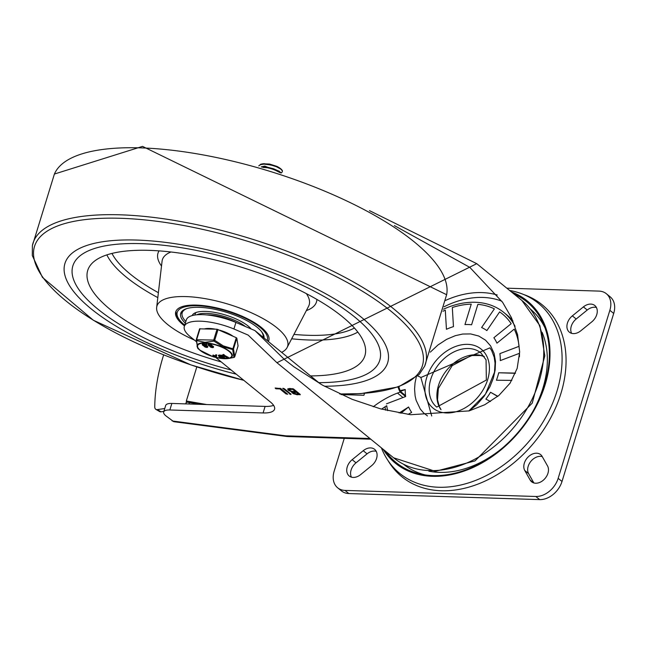 <?xml version="1.0" encoding="UTF-8"?>
<svg xmlns="http://www.w3.org/2000/svg" width="646" height="646" viewBox="0 0 646 646"><rect width="100%" height="100%" fill="white"/><g stroke="black" fill="none" stroke-linecap="round" stroke-linejoin="round"><path stroke-width="0.97" d="M572.348 315.87A11.394 8.309 -50.8 0 0 569.368 332.173A11.394 8.309 -50.8 0 0 580.786 330.8L591.841 321.821A11.394 8.309 -50.8 0 0 594.821 305.526A11.394 8.309 -50.8 0 0 583.403 306.89L572.348 315.87L576.192 319.011A11.394 8.309 -50.8 0 0 571.621 333.336M596.411 307.496A11.394 8.309 -50.8 0 0 587.246 310.023L576.192 319.011M542.139 456.407A11.394 8.309 -50.8 0 0 540.654 454.631A11.394 8.309 -50.8 0 0 528.073 457.045A11.394 8.309 -50.8 0 0 524.77 470.514L530.14 480.018A11.394 8.309 -50.8 0 0 531.626 481.795A11.394 8.309 -50.8 0 0 544.207 479.38A11.394 8.309 -50.8 0 0 547.517 465.903L542.139 456.407M542.252 456.601A11.394 8.309 -50.8 0 0 530.778 461.462A11.394 8.309 -50.8 0 0 528.614 473.655L533.879 482.958M371.66 465.645A11.394 8.309 -50.8 0 0 374.64 449.35A11.394 8.309 -50.8 0 0 363.222 450.714L352.167 459.694A11.394 8.309 -50.8 0 0 349.187 475.989A11.394 8.309 -50.8 0 0 360.605 474.624L371.66 465.645M376.238 451.32A11.394 8.309 -50.8 0 0 367.073 453.847L356.019 462.827A11.394 8.309 -50.8 0 0 351.44 477.16M506.811 288.173L599.003 291.104A20.712 15.1 129.2 0 1 606.352 293.72L610.195 296.853A20.712 15.1 129.2 0 1 613.7 313.439L562.004 481.472A20.712 15.1 129.2 0 1 539.668 499.616L348.848 493.552A20.712 15.1 129.2 0 1 341.508 490.936L337.656 487.803A20.712 15.1 129.2 0 1 334.152 471.217L344.261 438.351M606.352 293.72A20.712 15.1 129.2 0 1 609.856 310.306L558.16 478.339A20.712 15.1 129.2 0 1 535.825 496.483L345.004 490.411A20.712 15.1 129.2 0 1 337.656 487.803M443.487 309.208A80.79 58.891 129.2 0 1 503.815 312.454L507.11 315.143A80.79 58.891 129.2 0 1 512.9 320.852M503.815 312.454A80.79 58.891 129.2 0 1 515.064 326.319M385.614 410.153A80.79 58.891 129.2 0 1 385.016 406.81M511.85 380.373L496.419 380.236A56.081 40.884 -50.8 0 0 497.686 376.505A56.081 40.884 -50.8 0 0 498.712 372.766L515.476 373.105M416.347 376.78L415.063 382.795L414.579 388.997L415.103 395.853L416.121 400.302L420.312 409.096L423.647 412.972L427.466 415.935M469.343 410.84L477.023 404.469L484.056 396.369L489.926 386.72L493.358 378.128L495.151 369.988L495.506 361.364L494.093 353.386L490.589 345.868L485.509 340.159L478.743 336.025L470.668 333.934L462.714 334.039L455.341 335.67L446.661 339.32L437.948 345.004L430.301 352.151M442.995 311.235A78.723 57.381 129.2 0 1 445.304 310.185L446.443 329.298A56.081 40.884 -50.8 0 1 453.46 326.634L452.313 307.528A78.723 57.381 129.2 0 1 471.249 304.129L464.958 324.567A56.081 40.884 -50.8 0 1 471.596 324.776L477.878 304.339A78.723 57.381 129.2 0 1 494.376 308.861L481.609 327.53A56.081 40.884 -50.8 0 1 486.866 330.582L499.624 311.913A78.723 57.381 129.2 0 1 511.172 323.686L493.875 337.729A56.081 40.884 -50.8 0 1 496.944 343.163L514.24 329.113A78.723 57.381 129.2 0 1 519.069 346.329L499.883 353.62A56.081 40.884 -50.8 0 1 500.295 360.597L519.489 353.305A78.723 57.381 129.2 0 1 519.424 356.794M400.124 390.628L405.236 389.562A56.081 40.884 -50.8 0 0 405.656 396.539L386.461 403.831M387.648 410.638A78.723 57.381 129.2 0 1 386.712 405.72A82.866 60.401 -50.8 0 0 381.616 409.136M399.131 413.004L408.595 406.996A56.081 40.884 -50.8 0 0 411.663 412.431L408.046 414.393M490.467 401.521L485.889 399.091A56.081 40.884 -50.8 0 0 490.548 392.275L497.872 396.297M388.068 460.63A110.959 80.887 -50.8 0 0 534.702 441.864A110.959 80.887 -50.8 0 0 523.518 294.463M431.714 415.984L420.869 377.506L489.918 347.839L491.63 350.495L494.198 357.214L495.046 363.141L494.489 372.282L485.477 394.133L468.818 410.993M400.835 413.303L408.595 406.996M490.548 392.275L497.703 396.434M498.712 372.766L515.403 373.299M499.883 353.62L519.069 346.329M493.875 337.729L511.172 323.686M481.609 327.53L494.376 308.861M464.958 324.567L471.249 304.129M446.443 329.298L445.304 310.185M400.455 391.379L405.236 389.562M381.382 447.848A109.731 79.991 -50.8 0 0 531.077 438.909A109.731 79.991 -50.8 0 0 509.654 290.49M385.783 451.433A103.578 75.501 -50.8 0 0 520.087 429.953A103.578 75.501 -50.8 0 0 514.046 294.075M383.086 449.236A104.555 76.22 -50.8 0 0 520.45 430.252A104.555 76.22 -50.8 0 0 511.349 291.879M171.852 403.443L265.102 406.407L263.092 412.947L169.841 409.976L171.852 403.443A14.503 4.829 -162.9 0 0 165.691 405.454L163.68 411.986A14.503 4.829 -162.9 0 0 165.925 415.879L173.742 421.685L287.212 436.526L370.764 439.191M265.102 406.407A26.93 8.963 -162.9 0 0 273.605 405.349M394.375 225.591L469.803 267.363L502.596 302.304L511.479 317.719L517.575 334.636L519.667 351.941L517.155 368.422L510.057 383.183L498.857 395.489L484.71 404.751L469.19 410.888L410.703 414.724L380.542 408.853L352.159 399.325L322.612 385.218L293.857 366.767L284.288 359.354L254.928 330.59A2167.112 721.477 -162.9 0 1 235.935 322.451A37.912 12.621 -162.9 0 0 186.331 319.907L184.32 326.44A37.912 12.621 -162.9 0 0 190.19 336.623L196.174 341.5M254.928 330.59L320.505 384.039M369.932 438.513L285.887 435.84L287.212 436.526M235.935 322.451L233.925 328.984A2167.112 721.477 -162.9 0 0 248.137 335.08L276.948 362.721L476.756 263.673L369.472 210.636M233.925 328.984A37.912 12.621 -162.9 0 0 184.32 326.44M263.092 412.947A26.93 8.963 -162.9 0 0 274.542 409.217A26.93 8.963 -162.9 0 0 270.375 401.982L215.909 357.585M169.841 409.976A14.503 4.829 -162.9 0 0 163.68 411.986M297.225 394.754L293.268 393.68L291.701 392.348L291.879 391.904L288.334 390.281L287.648 389.094L289.537 388.48L293.559 388.981L300.301 394.48L297.225 394.754L297.451 394.02M300.301 394.48L300.059 394.843L300.196 394.391M282.98 388.278L284.313 388.69L291.063 394.181L290.813 394.545L282.73 388.399M291.063 394.181L290.813 394.545L290.95 394.1M287.583 394.076L286.146 394.028L279.871 388.916L275.915 388.787L275.115 388.02L280.84 388.577L287.728 394.31M275.915 388.787L276.157 388.052M279.871 388.916L280.081 388.23M295.392 391.605L292.59 389.32L289.376 389.619L290.482 390.773L292.355 391.419L295.392 391.605L295.666 390.701M292.59 389.32L292.8 388.634M289.82 388.488L289.376 389.619M298.387 394.044L296.336 392.372L293.413 392.574L296.28 393.979L298.387 394.044L298.662 393.139M296.336 392.372L296.611 391.468M296.579 391.444L295.448 391.403M293.76 391.549L293.413 392.574M291.879 391.904L292.049 391.347M289.4 389.877L288.027 388.698M299.574 393.882L298.444 393.85M293.405 392.671L292.008 391.476M196.82 366.896L186.323 401.005L187.065 402.2L201.528 404.388M206.768 404.558L186.323 401.005M398.089 387.027A35.683 26.01 -50.8 0 0 400.157 392.065L405.656 396.539A35.683 26.01 -50.8 0 1 404.889 395.053L400.488 391.468A35.683 26.01 129.2 0 1 398.889 386.744M364.497 393.374L363.908 395.287L341.096 394.561M400.157 392.065L397.5 393.075A82.866 60.401 -50.8 0 0 373.267 406.778M155.896 409.386L159.659 411.575A6.218 3.359 -59.8 0 0 161.064 411.809L157.301 409.612A6.218 3.359 120.2 0 1 155.896 409.386A6.218 3.359 120.2 0 1 154.757 406.746A145.407 78.602 120.2 0 1 163.656 354.856M189.003 403.992L189.528 402.305M163.858 411.397L161.064 411.809M157.301 409.612L164.746 408.522M185.741 403.887L186.524 401.336M186.637 401.505L185.903 403.895M236.25 374.171A168.832 56.21 17.1 0 1 72.497 290.03A168.832 56.21 17.1 0 1 136.726 240.062A168.832 56.21 17.1 0 1 358.57 315.022A168.832 56.21 17.1 0 1 324.454 386.235M141.119 243.647A160.547 53.448 17.1 0 1 306.131 287.09A160.547 53.448 17.1 0 1 379.759 360.29A160.547 53.448 17.1 0 1 318.793 382.642A160.547 53.448 17.1 0 0 379.759 360.29A160.547 53.448 17.1 0 0 306.131 287.09A160.547 53.448 17.1 0 0 141.119 243.647A160.547 53.448 17.1 0 0 72.861 265.877A160.547 53.448 17.1 0 1 141.119 243.647M231.131 369.996A160.547 53.448 17.1 0 1 72.861 265.877A160.547 53.448 17.1 0 0 231.131 369.996M221.231 361.921A145.011 48.28 17.1 0 1 89.148 267.137A145.011 48.28 17.1 0 1 149.363 250.365A145.011 48.28 17.1 0 1 293.922 287.454A145.011 48.28 17.1 0 1 365.579 352.175A145.011 48.28 17.1 0 1 310.532 375.907M194.398 340.054A68.363 22.755 17.1 0 1 156.663 307.423A68.363 22.755 17.1 0 1 186.016 296.587A68.363 22.755 17.1 0 1 257.98 315.926A68.363 22.755 17.1 0 1 287.099 347.548A68.363 22.755 17.1 0 1 281.648 352.361M184.498 325.867A48.684 16.207 17.1 0 1 175.76 311.84A48.684 16.207 17.1 0 1 196.457 305.098A48.684 16.207 17.1 0 1 246.489 318.268A48.684 16.207 17.1 0 1 268.817 340.466A48.684 16.207 17.1 0 1 268.356 341.532M196.731 314.796A29.522 9.827 17.1 0 1 245.496 326.561M185.321 323.186A43.5 14.487 17.1 0 1 180.71 313.358A43.5 14.487 17.1 0 1 225.196 311.905A43.5 14.487 17.1 0 1 264.053 338.028M264.077 337.22A43.5 14.487 17.1 0 1 263.673 337.713M181.978 313.988A43.5 14.487 17.1 0 1 181.502 311.816M263.689 335.298A42.256 14.067 17.1 0 1 263.681 335.314L263.092 337.236M182.899 310.46A42.256 14.067 17.1 0 1 182.907 310.443L182.18 312.793A42.256 14.067 17.1 0 1 187.106 308.489M261.315 331.317A42.256 14.067 17.1 0 1 263.075 337.228M185.838 321.514A42.256 14.067 17.1 0 1 182.18 312.793M192.726 315.442A31.904 10.619 17.1 0 1 192.645 314.739M192.169 315.587A31.904 10.619 17.1 0 1 205.646 311.42A31.904 10.619 17.1 0 1 251.173 328.984M194.826 315.03L195.076 314.206A29.522 9.827 17.1 0 1 196.344 312.398M237.09 322.952A25.897 8.624 -162.9 0 0 208.545 314.957A25.897 8.624 -162.9 0 0 206.768 314.941M258.788 165.828L260.629 164.641L263.996 164.141L270.763 164.932L276.456 166.733L280.744 169.066L282.496 170.988A12.258 4.078 -162.9 0 0 276.811 166.353L264.141 163.672L260.911 164.124L258.771 165.885M263.027 167.403L267.339 167.734L273.226 169.171L280.259 172.748M281.171 173.047L278.547 170.98L273.597 168.776L267.719 167.298L261.727 167.023M280.299 172.191L264.763 166.111L261.25 166.886M280.396 172.272L279.04 171.109L264.561 166.757L261.751 167.023M262.744 163.761L269.543 164.044L276.811 166.353M282.496 170.988L282.076 172.224L281.002 172.853M232.931 336.186A18.387 6.121 -162.9 0 0 219.616 330.187M215.328 329.169A18.387 6.121 -162.9 0 0 204.725 328.838M238.059 345.933L236.84 338.141L236.291 337.697L217.04 329.226L199.59 328.83L196.287 339.618M217.04 329.226L213.705 340.071L214.698 340.313L218.033 329.476M199.59 328.83L196.255 339.667A1.034 1.034 0 0 0 196.214 339.941L196.214 339.941A1.034 0.832 1.9 0 1 196.255 339.731L213.705 340.071A1.034 0.501 75.1 0 0 213.971 341.136L214.698 340.313L223.306 345.876L233.505 348.985L236.84 338.141M216.305 357.537A18.371 6.113 -162.9 0 0 224.671 358.716A18.371 6.113 -162.9 0 0 227.521 358.611A18.371 6.113 -162.9 0 0 229.427 351.238A18.371 6.113 -162.9 0 0 205.194 342.832A18.371 6.113 -162.9 0 0 199.711 350.059L197.733 348.364L196.214 339.941A1.034 0.832 1.9 0 0 196.554 340.579A1.034 0.694 -68.4 0 1 196.699 339.53L200.034 328.685M238.091 345.828L234.724 356.778M236.291 337.697L232.956 348.533A1.034 0.428 97.7 0 1 232.673 349.559A1.034 0.832 1.9 0 0 233.505 348.985L234.756 356.665A1.034 1.026 126 0 1 233.957 357.432A1.034 0.501 75.1 0 0 234.03 357.416A1.034 0.501 75.1 0 0 234.102 357.383M197.838 348.452L196.554 340.579L204.911 342.315L213.971 341.136L222.83 346.789L232.673 349.559L233.957 357.432L228.393 358.514L234.03 357.424M207.988 344.746A1.865 0.622 17.1 0 1 209.344 344.544A1.865 0.622 17.1 0 1 211.266 345.335L211.638 345.642A1.833 0.614 17.1 0 1 211.928 346.143A1.833 0.614 17.1 0 1 211.904 346.191L211.864 346.24A15.472 5.152 -162.9 0 0 212.009 346.28A1.865 0.622 17.1 0 1 213.422 347.362A1.865 0.622 17.1 0 1 211.46 347.411A1.865 0.622 17.1 0 1 209.861 346.264A1.865 0.622 17.1 0 1 209.885 346.216L209.926 346.175A14.05 4.675 -162.9 0 0 209.78 346.127A1.841 0.614 17.1 0 1 208.65 345.545L208.278 345.239A1.865 0.622 17.1 0 1 207.988 344.746L208.133 344.278A1.865 0.622 17.1 0 1 209.49 344.084A1.865 0.622 17.1 0 1 211.404 344.867L211.783 345.174A1.833 0.614 17.1 0 1 212.074 345.675A1.833 0.614 17.1 0 1 212.05 345.731L211.936 346.078M212.041 345.78A15.472 5.152 -162.9 0 0 212.154 345.82A1.865 0.622 17.1 0 1 213.568 346.894L213.422 347.362M202.206 344.56A1.865 0.622 17.1 0 1 203.563 344.366A1.865 0.622 17.1 0 1 205.485 345.15L205.856 345.457A1.833 0.614 17.1 0 1 206.147 345.957A1.833 0.614 17.1 0 1 206.122 346.014L206.082 346.054A15.472 5.152 -162.9 0 0 206.227 346.103A1.865 0.622 17.1 0 1 207.641 347.177A1.865 0.622 17.1 0 1 205.678 347.225A1.865 0.622 17.1 0 1 204.079 346.086A1.865 0.622 17.1 0 1 204.104 346.03L204.144 345.99A14.05 4.675 -162.9 0 0 203.999 345.941A1.841 0.614 17.1 0 1 202.868 345.36L202.497 345.061A1.865 0.622 17.1 0 1 202.206 344.56L202.351 344.092A1.865 0.622 17.1 0 1 203.708 343.898A1.865 0.622 17.1 0 1 205.622 344.689L206.001 344.988A1.833 0.614 17.1 0 1 206.292 345.489A1.833 0.614 17.1 0 1 206.268 345.545L206.155 345.893M206.26 345.594A15.472 5.152 -162.9 0 0 206.373 345.634A1.865 0.622 17.1 0 1 207.786 346.716L207.641 347.177M205.743 344.576L206.615 344.132L205.888 344.108L206.801 344.286L205.937 344.73M213.14 356.786L216.297 357.545L216.571 355.413L215.707 355.163L215.578 356.196L213.164 355.817L215.538 356.495L215.457 357.141L213.172 356.487L213.317 356.027L215.514 356.657M213.358 355.348L215.635 355.712M215.853 354.686L215.707 355.155L215.853 354.686L216.717 354.945L216.297 357.545L228.393 358.514M218.728 355.575L219.26 355.001L221.901 355.348L224.961 358.078L224.816 358.546L221.756 355.809L219.115 355.47L218.582 356.035L220.617 357.86L224.655 358.716M223.71 354.929L228.353 357.383L228.401 357.981M228.369 358.102L223.791 355.744L224.073 355.211L222.822 355.034L223.363 355.898L227.78 358.005L228.514 357.634M223.5 355.429L222.967 354.573L224.105 355.09M222.789 354.719L222.644 355.187L222.789 354.719M224.073 355.211L224.219 354.743M219.753 355.865L221.513 357.44L223.282 357.795M223.936 355.276L223.791 355.744L223.564 355.389M219.26 355.001L218.582 356.035M219.398 355.857L221.223 355.954L223.847 358.312L221.368 357.908L219.543 355.849M215.845 357.569L216.442 357.085M213.438 355.082L213.212 355.817M211.008 346.321L212.558 346.377M205.226 346.135L206.777 346.191M203.45 344.689L205.048 345.36M206.631 346.66L205.089 346.603L206.785 346.918M203.595 345.384L203.07 344.819L205.283 345.699L203.595 345.384L203.74 344.916M206.227 346.103L206.373 345.634M209.231 344.867L210.83 345.545M212.413 346.837L210.871 346.789L212.566 347.104M210.539 345.311L211.064 345.876L208.852 345.004L210.539 345.311M212.009 346.28L212.154 345.82M587.246 310.023L583.403 306.89M528.614 473.655L524.77 470.514M533.669 482.893L530.14 480.018M367.073 453.847L363.222 450.714M356.019 462.827L352.167 459.694M348.848 493.552L345.004 490.411M562.004 481.472L558.16 478.339M535.825 496.483L539.668 499.616M609.856 310.306L613.7 313.439M484.225 356.527A34.957 25.485 -50.8 0 0 446.757 370.182A34.957 25.485 -50.8 0 0 440.935 409.637M487.657 379.63A38.066 27.746 -50.8 0 0 451.061 348.469A38.066 27.746 -50.8 0 0 432.78 407.892A38.066 27.746 -50.8 0 0 487.657 379.63M436.728 407.101A34.957 25.485 129.2 0 1 439.062 363.908A34.957 25.485 129.2 0 1 480.899 352.91L486.075 359.87L486.333 380.066L436.728 407.101M403.847 464.482A100.203 73.046 -50.8 0 0 425.141 474.931M545.006 327.893A100.203 73.046 -50.8 0 0 530.471 309.143M542.083 332.286A96.028 70.002 129.2 0 1 533.628 410.105M503.379 447.218A96.028 70.002 129.2 0 1 428.855 471.184M417.655 375.996A6.218 2.067 17.1 0 1 420.869 377.506M497.267 295.012A94.259 68.71 -50.8 0 0 445.465 300.463M285.887 435.84L172.151 420.958M476.756 263.673L521.847 300.43A101.503 73.991 129.2 0 1 515.072 425.859A101.503 73.991 129.2 0 1 393.584 457.788L277.287 362.995M444.06 306.769A90.634 66.07 129.2 0 1 501.845 301.214M286.146 394.028L286.42 393.123M289.618 394.141L289.892 393.236M290.482 389.255L290.708 388.521M294.229 392.308L294.455 391.573M397.5 393.075L402.498 397.145M243.817 380.332L190.853 364.893L93.355 320.246L42.426 277.36L32.3 255.55L32.397 245.577A205.315 68.355 17.1 0 1 120.285 214.811A205.315 68.355 17.1 0 1 334.248 271.821A205.315 68.355 17.1 0 1 424.632 366.242L419.101 374.551L398.59 386.849L360.977 393.616L339.853 393.987M243.776 380.3A202.917 67.555 17.1 0 1 44.146 279.072A202.917 67.555 17.1 0 1 120.802 218.3A202.917 67.555 17.1 0 1 389.796 310.258A202.917 67.555 17.1 0 1 339.699 393.915M140.876 147.877A205.315 68.355 17.1 0 1 348.913 201.988A205.315 68.355 17.1 0 1 446.636 294.713L142.532 146.384L54.401 174.049A205.315 68.355 17.1 0 1 140.876 147.877M357.819 332.092A137.412 45.745 17.1 0 1 291.661 338.787M157.81 297.612A137.412 45.745 17.1 0 1 106.856 254.887M354.42 328.015A133.359 44.396 17.1 0 1 293.946 334.402M158.383 292.695A133.359 44.396 17.1 0 1 111.96 253.426M306.398 293.655A76.793 25.565 17.1 0 1 308.594 306.285L287.099 347.548M156.663 307.423L162.073 261.21A76.793 25.565 17.1 0 1 170.988 251.997M316.879 299.421A82.914 27.6 17.1 0 1 306.341 310.605M161.508 266.047A82.914 27.6 17.1 0 1 159.077 250.874M184.732 325.108A47.126 15.69 17.1 0 1 212.074 307.48A47.126 15.69 17.1 0 1 267.137 340.539M212.865 356.043L212.728 356.503A17.846 5.943 17.1 0 1 200.058 343.704A17.846 5.943 17.1 0 1 228.975 351.343A17.846 5.943 17.1 0 1 224.881 358.627M221.836 358.449A17.846 5.943 17.1 0 1 216.313 357.488M223.468 354.388L223.33 354.856M221.901 355.348L221.756 355.809M221.312 355.13L221.166 355.599M222.313 357.739L222.167 358.207M221.513 357.44L221.368 357.908M216.717 354.945L216.571 355.413M205.485 345.15L205.622 344.689M205.856 345.457L206.001 344.988M209.377 345.57L209.522 345.101M211.266 345.335L211.404 344.867M211.638 345.642L211.783 345.174M212.744 356.576L199.711 350.059A18.371 6.113 -162.9 0 0 200.002 350.302A18.371 6.113 -162.9 0 0 212.728 356.552M484.29 356.608L480.729 355.518L471.354 355.518L452.176 365.644L438.368 388.48L437.528 399.769L439.296 406.528L441.032 409.677M521.847 300.43L539.878 325.616L544.828 355.793L532.231 403.128L475.028 460.897L435.347 471.33L393.584 457.788M424.632 366.242L446.636 294.713M32.397 245.577L54.401 174.049M268.978 339.796L268.082 341.306M176.003 311.194L176.059 314.134L179.152 320.036L184.675 325.309M234.03 357.416A1.034 1.034 0 0 0 234.756 356.721L238.091 345.885M228.571 357.585L228.426 358.054M225.018 358.191L224.873 358.651M218.542 355.211L218.396 355.671M212.986 355.09L212.849 355.558M205.678 344.455L205.816 343.987M206.728 344.867L206.873 344.399M206.147 345.957L206.292 345.489M211.928 346.143L212.074 345.675"/></g></svg>
